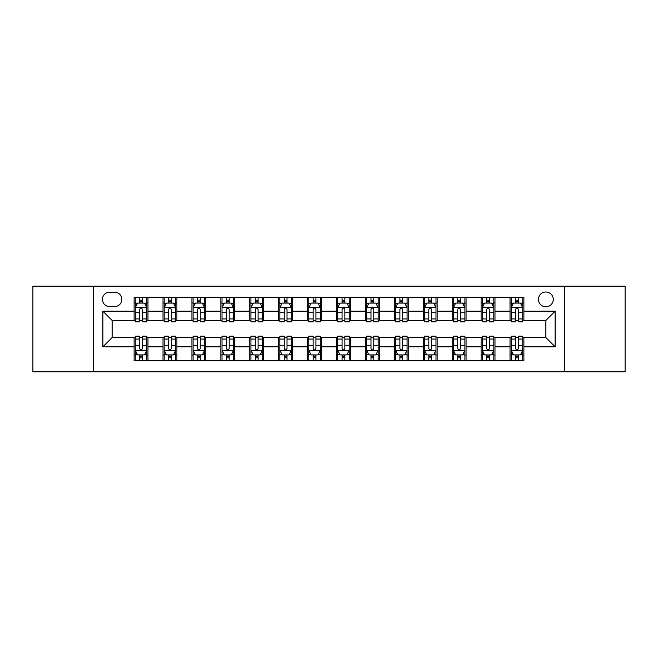 <?xml version="1.0" encoding="UTF-8"?>
<svg xmlns="http://www.w3.org/2000/svg" width="658" height="658" viewBox="0 0 658 658"><rect width="100%" height="100%" fill="white"/><g stroke="black" fill="none" stroke-linecap="round" stroke-linejoin="round"><path stroke-width="0.99" d="M545.869 291.988A7.402 7.402 0 0 0 538.466 299.39A7.402 7.402 0 0 0 545.869 306.793A7.402 7.402 0 0 0 553.271 299.39A7.402 7.402 0 0 0 545.869 291.988M564.375 371.795L625.1 371.795L625.1 286.205L564.375 286.205L564.375 371.795L93.625 371.795L93.625 286.205L32.9 286.205L32.9 371.795L93.625 371.795M109.582 306.562L114.673 306.562A7.172 7.172 0 0 0 121.845 299.39A7.172 7.172 0 0 0 114.673 292.218L109.582 292.218A7.172 7.172 0 0 0 102.418 299.39A7.172 7.172 0 0 0 109.582 306.562M564.375 286.205L93.625 286.205M134.109 346.815L102.878 346.815L102.878 311.185L134.109 311.185L134.109 320.438L112.131 320.438L112.131 337.562L134.109 337.562L134.109 360.806L523.891 360.806L523.891 337.562L545.869 337.562L545.869 320.438L523.891 320.438L523.891 311.185L555.122 311.185L555.122 346.815L523.891 346.815M523.891 311.185L523.891 297.194L134.109 297.194L134.109 311.185M510.016 297.194L510.016 320.438L511.167 320.438M515.568 320.438L518.34 320.438M522.74 320.438L523.891 320.438M510.016 320.438L493.821 320.438M481.097 297.194L481.097 320.438L482.256 320.438M486.649 320.438L489.429 320.438M481.097 320.438L464.902 320.438M452.186 297.194L452.186 320.438L453.337 320.438M457.738 320.438L460.51 320.438M452.186 320.438L435.991 320.438M423.267 297.194L423.267 320.438L424.426 320.438M428.819 320.438L431.59 320.438M423.267 320.438L407.072 320.438M394.348 297.194L394.348 320.438L395.507 320.438M399.899 320.438L402.68 320.438M394.348 320.438L378.161 320.438M365.437 297.194L365.437 320.438L366.588 320.438M370.989 320.438L373.76 320.438M365.437 320.438L349.242 320.438M336.518 297.194L336.518 320.438L337.677 320.438M342.07 320.438L344.85 320.438M336.518 320.438L320.323 320.438M307.599 297.194L307.599 320.438L308.758 320.438M313.15 320.438L315.93 320.438M307.599 320.438L291.412 320.438M278.688 297.194L278.688 320.438L279.839 320.438M284.24 320.438L287.011 320.438M278.688 320.438L262.493 320.438M249.769 297.194L249.769 320.438L250.928 320.438M255.32 320.438L258.101 320.438M249.769 320.438L233.574 320.438M220.858 297.194L220.858 320.438L222.009 320.438M226.41 320.438L229.181 320.438M220.858 320.438L204.663 320.438M191.939 297.194L191.939 320.438L193.098 320.438M197.49 320.438L200.262 320.438M191.939 320.438L175.744 320.438M163.019 297.194L163.019 320.438L164.179 320.438M168.571 320.438L171.351 320.438M163.019 320.438L146.833 320.438M134.109 320.438L135.26 320.438M139.661 320.438L142.432 320.438M134.109 337.562L135.26 337.562M139.661 337.562L142.432 337.562M146.833 337.562L147.984 337.562L147.984 360.806M164.179 337.562L147.984 337.562M168.571 337.562L171.351 337.562M175.744 337.562L176.903 337.562L176.903 360.806M193.098 337.562L176.903 337.562M197.49 337.562L200.262 337.562M204.663 337.562L205.814 337.562L205.814 360.806M222.009 337.562L205.814 337.562M226.41 337.562L229.181 337.562M233.574 337.562L234.733 337.562L234.733 360.806M250.928 337.562L234.733 337.562M255.32 337.562L258.101 337.562M262.493 337.562L263.652 337.562L263.652 360.806M279.839 337.562L263.652 337.562M284.24 337.562L287.011 337.562M291.412 337.562L292.563 337.562L292.563 360.806M308.758 337.562L292.563 337.562M313.15 337.562L315.93 337.562M320.323 337.562L321.482 337.562L321.482 360.806M337.677 337.562L321.482 337.562M342.07 337.562L344.85 337.562M349.242 337.562L350.401 337.562L350.401 360.806M366.588 337.562L350.401 337.562M370.989 337.562L373.76 337.562M378.161 337.562L379.312 337.562L379.312 360.806M395.507 337.562L379.312 337.562M399.899 337.562L402.68 337.562M407.072 337.562L408.231 337.562L408.231 360.806M424.426 337.562L408.231 337.562M428.819 337.562L431.59 337.562M435.991 337.562L437.142 337.562L437.142 360.806M453.337 337.562L437.142 337.562M457.738 337.562L460.51 337.562M464.902 337.562L466.061 337.562L466.061 360.806M482.256 337.562L466.061 337.562M486.649 337.562L489.429 337.562M493.821 337.562L494.98 337.562L494.98 360.806M511.167 337.562L494.98 337.562M515.568 337.562L518.34 337.562M522.74 337.562L523.891 337.562M147.984 297.194L147.984 320.438M134.109 302.976L135.26 302.976M139.661 302.976L142.432 302.976M146.833 302.976L147.984 302.976M134.109 355.024L135.26 355.024M139.661 355.024L142.432 355.024M146.833 355.024L147.984 355.024M163.019 337.562L163.019 360.806M176.903 297.194L176.903 320.438M163.019 302.976L164.179 302.976M168.571 302.976L171.351 302.976M175.744 302.976L176.903 302.976M163.019 355.024L164.179 355.024M168.571 355.024L171.351 355.024M175.744 355.024L176.903 355.024M191.939 337.562L191.939 360.806M191.939 355.024L193.098 355.024M197.49 355.024L200.262 355.024M204.663 355.024L205.814 355.024M205.814 297.194L205.814 320.438M191.939 302.976L193.098 302.976M197.49 302.976L200.262 302.976M204.663 302.976L205.814 302.976M220.858 337.562L220.858 360.806M220.858 355.024L222.009 355.024M226.41 355.024L229.181 355.024M233.574 355.024L234.733 355.024M234.733 297.194L234.733 320.438M220.858 302.976L222.009 302.976M226.41 302.976L229.181 302.976M233.574 302.976L234.733 302.976M249.769 337.562L249.769 360.806M249.769 355.024L250.928 355.024M255.32 355.024L258.101 355.024M262.493 355.024L263.652 355.024M263.652 297.194L263.652 320.438M249.769 302.976L250.928 302.976M255.32 302.976L258.101 302.976M262.493 302.976L263.652 302.976M278.688 337.562L278.688 360.806M278.688 355.024L279.839 355.024M284.24 355.024L287.011 355.024M291.412 355.024L292.563 355.024M292.563 297.194L292.563 320.438M278.688 302.976L279.839 302.976M284.24 302.976L287.011 302.976M291.412 302.976L292.563 302.976M307.599 337.562L307.599 360.806M307.599 355.024L308.758 355.024M313.15 355.024L315.93 355.024M320.323 355.024L321.482 355.024M321.482 297.194L321.482 320.438M307.599 302.976L308.758 302.976M313.15 302.976L315.93 302.976M320.323 302.976L321.482 302.976M336.518 337.562L336.518 360.806M336.518 355.024L337.677 355.024M342.07 355.024L344.85 355.024M349.242 355.024L350.401 355.024M350.401 297.194L350.401 320.438M336.518 302.976L337.677 302.976M342.07 302.976L344.85 302.976M349.242 302.976L350.401 302.976M365.437 337.562L365.437 360.806M365.437 355.024L366.588 355.024M370.989 355.024L373.76 355.024M378.161 355.024L379.312 355.024M379.312 297.194L379.312 320.438M365.437 302.976L366.588 302.976M370.989 302.976L373.76 302.976M378.161 302.976L379.312 302.976M394.348 337.562L394.348 360.806M394.348 355.024L395.507 355.024M399.899 355.024L402.68 355.024M407.072 355.024L408.231 355.024M408.231 297.194L408.231 320.438M394.348 302.976L395.507 302.976M399.899 302.976L402.68 302.976M407.072 302.976L408.231 302.976M423.267 337.562L423.267 360.806M423.267 355.024L424.426 355.024M428.819 355.024L431.59 355.024M435.991 355.024L437.142 355.024M437.142 297.194L437.142 320.438M423.267 302.976L424.426 302.976M428.819 302.976L431.59 302.976M435.991 302.976L437.142 302.976M452.186 337.562L452.186 360.806M452.186 355.024L453.337 355.024M457.738 355.024L460.51 355.024M464.902 355.024L466.061 355.024M466.061 297.194L466.061 320.438M452.186 302.976L453.337 302.976M457.738 302.976L460.51 302.976M464.902 302.976L466.061 302.976M481.097 337.562L481.097 360.806M481.097 355.024L482.256 355.024M486.649 355.024L489.429 355.024M493.821 355.024L494.98 355.024M494.98 297.194L494.98 320.438M481.097 302.976L482.256 302.976M486.649 302.976L489.429 302.976M493.821 302.976L494.98 302.976M510.016 337.562L510.016 360.806M510.016 355.024L511.167 355.024M515.568 355.024L518.34 355.024M522.74 355.024L523.891 355.024M510.016 302.976L511.167 302.976M515.568 302.976L518.34 302.976M522.74 302.976L523.891 302.976M112.131 320.438L102.878 311.185M112.131 337.562L102.878 346.815M555.122 311.185L545.869 320.438M555.122 346.815L545.869 337.562M142.432 300.196L139.661 300.196M146.833 318.933L142.432 318.933L142.432 321.828L146.833 321.828L146.833 307.722L144.513 303.091L137.58 303.091L135.26 307.722L135.26 321.828L139.661 321.828L139.661 318.933L135.26 318.933M135.26 307.722L135.26 297.194M146.833 307.714L146.833 297.194M139.661 303.091L139.661 297.194M142.432 297.194L142.432 303.091M142.432 318.933L142.432 309.449C141.511 307.673 140.582 307.673 139.661 309.449L139.661 318.933M139.661 357.804L142.432 357.804M135.26 339.067L139.661 339.067L139.661 336.172L135.26 336.172L135.26 350.278L137.58 354.909L144.513 354.909L146.833 350.278L146.833 336.172L142.432 336.172L142.432 339.067L146.833 339.067M146.833 350.278L146.833 360.806M135.26 350.286L135.26 360.806M142.432 354.909L142.432 360.806M139.661 360.806L139.661 354.909M139.661 339.067L139.661 348.551C140.582 350.327 141.511 350.327 142.432 348.551L142.432 339.067M171.351 300.196L168.571 300.196M175.744 318.933L171.351 318.933L171.351 321.828L175.744 321.828L175.744 307.722L173.432 303.091L166.49 303.091L164.179 307.722L164.179 321.828L168.571 321.828L168.571 318.933L164.179 318.933M164.179 307.722L164.179 297.194M175.744 307.714L175.744 297.194M168.571 303.091L168.571 297.194M171.351 297.194L171.351 303.091M171.351 318.933L171.351 309.449C170.422 307.673 169.501 307.673 168.571 309.449L168.571 318.933M200.262 300.196L197.49 300.196M204.663 318.933L200.262 318.933L200.262 321.828L204.663 321.828L204.663 307.722L202.351 303.091L195.41 303.091L193.098 307.722L193.098 321.828L197.49 321.828L197.49 318.933L193.098 318.933M193.098 307.722L193.098 297.194M204.663 307.714L204.663 297.194M197.49 303.091L197.49 297.194M200.262 297.194L200.262 303.091M200.262 318.933L200.262 309.449C199.341 307.673 198.42 307.673 197.49 309.449L197.49 318.933M229.181 300.196L226.41 300.196M233.574 318.933L229.181 318.933L229.181 321.828L233.574 321.828L233.574 307.722L231.262 303.091L224.32 303.091L222.009 307.722L222.009 321.828L226.41 321.828L226.41 318.933L222.009 318.933M222.009 307.722L222.009 297.194M233.574 307.714L233.574 297.194M226.41 303.091L226.41 297.194M229.181 297.194L229.181 303.091M229.181 318.933L229.181 309.449C228.26 307.673 227.331 307.673 226.41 309.449L226.41 318.933M168.571 357.804L171.351 357.804M164.179 339.067L168.571 339.067L168.571 336.172L164.179 336.172L164.179 350.278L166.49 354.909L173.432 354.909L175.744 350.278L175.744 336.172L171.351 336.172L171.351 339.067L175.744 339.067M175.744 350.278L175.744 360.806M164.179 350.286L164.179 360.806M171.351 354.909L171.351 360.806M168.571 360.806L168.571 354.909M168.571 339.067L168.571 348.551C169.501 350.327 170.422 350.327 171.351 348.551L171.351 339.067M197.49 357.804L200.262 357.804M193.098 339.067L197.49 339.067L197.49 336.172L193.098 336.172L193.098 350.278L195.41 354.909L202.351 354.909L204.663 350.278L204.663 336.172L200.262 336.172L200.262 339.067L204.663 339.067M204.663 350.278L204.663 360.806M193.098 350.286L193.098 360.806M200.262 354.909L200.262 360.806M197.49 360.806L197.49 354.909M197.49 339.067L197.49 348.551C198.412 350.327 199.341 350.327 200.262 348.551L200.262 339.067M226.41 357.804L229.181 357.804M222.009 339.067L226.41 339.067L226.41 336.172L222.009 336.172L222.009 350.278L224.32 354.909L231.262 354.909L233.574 350.278L233.574 336.172L229.181 336.172L229.181 339.067L233.574 339.067M233.574 350.278L233.574 360.806M222.009 350.286L222.009 360.806M229.181 354.909L229.181 360.806M226.41 360.806L226.41 354.909M226.41 339.067L226.41 348.551C227.331 350.327 228.252 350.327 229.181 348.551L229.181 339.067M258.101 300.196L255.32 300.196M262.493 318.933L258.101 318.933L258.101 321.828L262.493 321.828L262.493 307.722L260.181 303.091L253.24 303.091L250.928 307.722L250.928 321.828L255.32 321.828L255.32 318.933L250.928 318.933M250.928 307.722L250.928 297.194M262.493 307.714L262.493 297.194M255.32 303.091L255.32 297.194M258.101 297.194L258.101 303.091M258.101 318.933L258.101 309.449C257.171 307.673 256.25 307.673 255.32 309.449L255.32 318.933M255.32 357.804L258.101 357.804M250.928 339.067L255.32 339.067L255.32 336.172L250.928 336.172L250.928 350.278L253.24 354.909L260.181 354.909L262.493 350.278L262.493 336.172L258.101 336.172L258.101 339.067L262.493 339.067M262.493 350.278L262.493 360.806M250.928 350.286L250.928 360.806M258.101 354.909L258.101 360.806M255.32 360.806L255.32 354.909M255.32 339.067L255.32 348.551C256.25 350.327 257.171 350.327 258.101 348.551L258.101 339.067M287.011 300.196L284.24 300.196M291.412 318.933L287.011 318.933L287.011 321.828L291.412 321.828L291.412 307.722L289.092 303.091L282.159 303.091L279.839 307.722L279.839 321.828L284.24 321.828L284.24 318.933L279.839 318.933M279.839 307.722L279.839 297.194M291.412 307.714L291.412 297.194M284.24 303.091L284.24 297.194M287.011 297.194L287.011 303.091M287.011 318.933L287.011 309.449C286.09 307.673 285.161 307.673 284.24 309.449L284.24 318.933M315.93 300.196L313.15 300.196M320.323 318.933L315.93 318.933L315.93 321.828L320.323 321.828L320.323 307.722L318.011 303.091L311.07 303.091L308.758 307.722L308.758 321.828L313.15 321.828L313.15 318.933L308.758 318.933M308.758 307.722L308.758 297.194M320.323 307.714L320.323 297.194M313.15 303.091L313.15 297.194M315.93 297.194L315.93 303.091M315.93 318.933L315.93 309.449C315.009 307.673 314.08 307.673 313.15 309.449L313.15 318.933M344.85 300.196L342.07 300.196M349.242 318.933L344.85 318.933L344.85 321.828L349.242 321.828L349.242 307.722L346.93 303.091L339.989 303.091L337.677 307.722L337.677 321.828L342.07 321.828L342.07 318.933L337.677 318.933M337.677 307.722L337.677 297.194M349.242 307.714L349.242 297.194M342.07 303.091L342.07 297.194M344.85 297.194L344.85 303.091M344.85 318.933L344.85 309.449C343.92 307.673 342.999 307.673 342.07 309.449L342.07 318.933M373.76 300.196L370.989 300.196M378.161 318.933L373.76 318.933L373.76 321.828L378.161 321.828L378.161 307.722L375.841 303.091L368.908 303.091L366.588 307.722L366.588 321.828L370.989 321.828L370.989 318.933L366.588 318.933M366.588 307.722L366.588 297.194M378.161 307.714L378.161 297.194M370.989 303.091L370.989 297.194M373.76 297.194L373.76 303.091M373.76 318.933L373.76 309.449C372.839 307.673 371.91 307.673 370.989 309.449L370.989 318.933M402.68 300.196L399.899 300.196M407.072 318.933L402.68 318.933L402.68 321.828L407.072 321.828L407.072 307.722L404.76 303.091L397.819 303.091L395.507 307.722L395.507 321.828L399.899 321.828L399.899 318.933L395.507 318.933M395.507 307.722L395.507 297.194M407.072 307.714L407.072 297.194M399.899 303.091L399.899 297.194M402.68 297.194L402.68 303.091M402.68 318.933L402.68 309.449C401.75 307.673 400.829 307.673 399.899 309.449L399.899 318.933M284.24 357.804L287.011 357.804M279.839 339.067L284.24 339.067L284.24 336.172L279.839 336.172L279.839 350.278L282.159 354.909L289.092 354.909L291.412 350.278L291.412 336.172L287.011 336.172L287.011 339.067L291.412 339.067M291.412 350.278L291.412 360.806M279.839 350.286L279.839 360.806M287.011 354.909L287.011 360.806M284.24 360.806L284.24 354.909M284.24 339.067L284.24 348.551C285.161 350.327 286.09 350.327 287.011 348.551L287.011 339.067M313.15 357.804L315.93 357.804M308.758 339.067L313.15 339.067L313.15 336.172L308.758 336.172L308.758 350.278L311.07 354.909L318.011 354.909L320.323 350.278L320.323 336.172L315.93 336.172L315.93 339.067L320.323 339.067M320.323 350.278L320.323 360.806M308.758 350.286L308.758 360.806M315.93 354.909L315.93 360.806M313.15 360.806L313.15 354.909M313.15 339.067L313.15 348.551C314.08 350.327 315.001 350.327 315.93 348.551L315.93 339.067M342.07 357.804L344.85 357.804M337.677 339.067L342.07 339.067L342.07 336.172L337.677 336.172L337.677 350.278L339.989 354.909L346.93 354.909L349.242 350.278L349.242 336.172L344.85 336.172L344.85 339.067L349.242 339.067M349.242 350.278L349.242 360.806M337.677 350.286L337.677 360.806M344.85 354.909L344.85 360.806M342.07 360.806L342.07 354.909M342.07 339.067L342.07 348.551C342.991 350.327 343.92 350.327 344.85 348.551L344.85 339.067M370.989 357.804L373.76 357.804M366.588 339.067L370.989 339.067L370.989 336.172L366.588 336.172L366.588 350.278L368.908 354.909L375.841 354.909L378.161 350.278L378.161 336.172L373.76 336.172L373.76 339.067L378.161 339.067M378.161 350.278L378.161 360.806M366.588 350.286L366.588 360.806M373.76 354.909L373.76 360.806M370.989 360.806L370.989 354.909M370.989 339.067L370.989 348.551C371.91 350.327 372.839 350.327 373.76 348.551L373.76 339.067M399.899 357.804L402.68 357.804M395.507 339.067L399.899 339.067L399.899 336.172L395.507 336.172L395.507 350.278L397.819 354.909L404.76 354.909L407.072 350.278L407.072 336.172L402.68 336.172L402.68 339.067L407.072 339.067M407.072 350.278L407.072 360.806M395.507 350.286L395.507 360.806M402.68 354.909L402.68 360.806M399.899 360.806L399.899 354.909M399.899 339.067L399.899 348.551C400.829 350.327 401.75 350.327 402.68 348.551L402.68 339.067M431.59 300.196L428.819 300.196M435.991 318.933L431.59 318.933L431.59 321.828L435.991 321.828L435.991 307.722L433.68 303.091L426.738 303.091L424.426 307.722L424.426 321.828L428.819 321.828L428.819 318.933L424.426 318.933M424.426 307.722L424.426 297.194M435.991 307.714L435.991 297.194M428.819 303.091L428.819 297.194M431.59 297.194L431.59 303.091M431.59 318.933L431.59 309.449C430.669 307.673 429.748 307.673 428.819 309.449L428.819 318.933M428.819 357.804L431.59 357.804M424.426 339.067L428.819 339.067L428.819 336.172L424.426 336.172L424.426 350.278L426.738 354.909L433.68 354.909L435.991 350.278L435.991 336.172L431.59 336.172L431.59 339.067L435.991 339.067M435.991 350.278L435.991 360.806M424.426 350.286L424.426 360.806M431.59 354.909L431.59 360.806M428.819 360.806L428.819 354.909M428.819 339.067L428.819 348.551C429.74 350.327 430.669 350.327 431.59 348.551L431.59 339.067M460.51 300.196L457.738 300.196M464.902 318.933L460.51 318.933L460.51 321.828L464.902 321.828L464.902 307.722L462.59 303.091L455.649 303.091L453.337 307.722L453.337 321.828L457.738 321.828L457.738 318.933L453.337 318.933M453.337 307.722L453.337 297.194M464.902 307.714L464.902 297.194M457.738 303.091L457.738 297.194M460.51 297.194L460.51 303.091M460.51 318.933L460.51 309.449C459.588 307.673 458.659 307.673 457.738 309.449L457.738 318.933M457.738 357.804L460.51 357.804M453.337 339.067L457.738 339.067L457.738 336.172L453.337 336.172L453.337 350.278L455.649 354.909L462.59 354.909L464.902 350.278L464.902 336.172L460.51 336.172L460.51 339.067L464.902 339.067M464.902 350.278L464.902 360.806M453.337 350.286L453.337 360.806M460.51 354.909L460.51 360.806M457.738 360.806L457.738 354.909M457.738 339.067L457.738 348.551C458.659 350.327 459.58 350.327 460.51 348.551L460.51 339.067M489.429 300.196L486.649 300.196M493.821 318.933L489.429 318.933L489.429 321.828L493.821 321.828L493.821 307.722L491.51 303.091L484.568 303.091L482.256 307.722L482.256 321.828L486.649 321.828L486.649 318.933L482.256 318.933M482.256 307.722L482.256 297.194M493.821 307.714L493.821 297.194M486.649 303.091L486.649 297.194M489.429 297.194L489.429 303.091M489.429 318.933L489.429 309.449C488.499 307.673 487.578 307.673 486.649 309.449L486.649 318.933M486.649 357.804L489.429 357.804M482.256 339.067L486.649 339.067L486.649 336.172L482.256 336.172L482.256 350.278L484.568 354.909L491.51 354.909L493.821 350.278L493.821 336.172L489.429 336.172L489.429 339.067L493.821 339.067M493.821 350.278L493.821 360.806M482.256 350.286L482.256 360.806M489.429 354.909L489.429 360.806M486.649 360.806L486.649 354.909M486.649 339.067L486.649 348.551C487.578 350.327 488.499 350.327 489.429 348.551L489.429 339.067M518.34 300.196L515.568 300.196M522.74 318.933L518.34 318.933L518.34 321.828L522.74 321.828L522.74 307.722L520.42 303.091L513.487 303.091L511.167 307.722L511.167 321.828L515.568 321.828L515.568 318.933L511.167 318.933M511.167 307.722L511.167 297.194M522.74 307.714L522.74 297.194M515.568 303.091L515.568 297.194M518.34 297.194L518.34 303.091M518.34 318.933L518.34 309.449C517.418 307.673 516.489 307.673 515.568 309.449L515.568 318.933M515.568 357.804L518.34 357.804M511.167 339.067L515.568 339.067L515.568 336.172L511.167 336.172L511.167 350.278L513.487 354.909L520.42 354.909L522.74 350.278L522.74 336.172L518.34 336.172L518.34 339.067L522.74 339.067M522.74 350.278L522.74 360.806M511.167 350.286L511.167 360.806M518.34 354.909L518.34 360.806M515.568 360.806L515.568 354.909M515.568 339.067L515.568 348.551C516.489 350.327 517.418 350.327 518.34 348.551L518.34 339.067M163.019 346.815L147.984 346.815M163.019 311.185L147.984 311.185M191.939 311.185L176.903 311.185M191.939 346.815L176.903 346.815M220.858 311.185L205.814 311.185M220.858 346.815L205.814 346.815M249.769 311.185L234.733 311.185M249.769 346.815L234.733 346.815M278.688 311.185L263.652 311.185M278.688 346.815L263.652 346.815M307.599 311.185L292.563 311.185M307.599 346.815L292.563 346.815M336.518 311.185L321.482 311.185M336.518 346.815L321.482 346.815M365.437 311.185L350.401 311.185M365.437 346.815L350.401 346.815M394.348 311.185L379.312 311.185M394.348 346.815L379.312 346.815M423.267 311.185L408.231 311.185M423.267 346.815L408.231 346.815M452.186 311.185L437.142 311.185M452.186 346.815L437.142 346.815M481.097 311.185L466.061 311.185M481.097 346.815L466.061 346.815M510.016 311.185L494.98 311.185M510.016 346.815L494.98 346.815M146.775 307.599L135.318 307.599M135.26 303.371L137.44 303.371M144.653 303.371L146.833 303.371M139.661 312.731L135.26 312.731M146.833 312.731L142.432 312.731M142.432 301.668L139.661 301.668M135.318 350.401L146.775 350.401M146.833 354.629L144.653 354.629M137.44 354.629L135.26 354.629M142.432 345.269L146.833 345.269M135.26 345.269L139.661 345.269M139.661 356.332L142.432 356.332M175.686 307.599L164.237 307.599M164.179 303.371L166.351 303.371M173.572 303.371L175.744 303.371M168.571 312.731L164.179 312.731M175.744 312.731L171.351 312.731M171.351 301.668L168.571 301.668M204.605 307.599L193.156 307.599M193.098 303.371L195.27 303.371M202.483 303.371L204.663 303.371M197.49 312.731L193.098 312.731M204.663 312.731L200.262 312.731M200.262 301.668L197.49 301.668M233.516 307.599L222.067 307.599M222.009 303.371L224.189 303.371M231.402 303.371L233.574 303.371M226.41 312.731L222.009 312.731M233.574 312.731L229.181 312.731M229.181 301.668L226.41 301.668M164.237 350.401L175.686 350.401M175.744 354.629L173.572 354.629M166.351 354.629L164.179 354.629M171.351 345.269L175.744 345.269M164.179 345.269L168.571 345.269M168.571 356.332L171.351 356.332M193.156 350.401L204.605 350.401M204.663 354.629L202.483 354.629M195.27 354.629L193.098 354.629M200.262 345.269L204.663 345.269M193.098 345.269L197.49 345.269M197.49 356.332L200.262 356.332M222.067 350.401L233.516 350.401M233.574 354.629L231.402 354.629M224.189 354.629L222.009 354.629M229.181 345.269L233.574 345.269M222.009 345.269L226.41 345.269M226.41 356.332L229.181 356.332M262.435 307.599L250.986 307.599M250.928 303.371L253.1 303.371M260.321 303.371L262.493 303.371M255.32 312.731L250.928 312.731M262.493 312.731L258.101 312.731M258.101 301.668L255.32 301.668M250.986 350.401L262.435 350.401M262.493 354.629L260.321 354.629M253.1 354.629L250.928 354.629M258.101 345.269L262.493 345.269M250.928 345.269L255.32 345.269M255.32 356.332L258.101 356.332M291.354 307.599L279.897 307.599M279.839 303.371L282.019 303.371M289.232 303.371L291.412 303.371M284.24 312.731L279.839 312.731M291.412 312.731L287.011 312.731M287.011 301.668L284.24 301.668M320.265 307.599L308.816 307.599M308.758 303.371L310.93 303.371M318.151 303.371L320.323 303.371M313.15 312.731L308.758 312.731M320.323 312.731L315.93 312.731M315.93 301.668L313.15 301.668M349.184 307.599L337.735 307.599M337.677 303.371L339.849 303.371M347.07 303.371L349.242 303.371M342.07 312.731L337.677 312.731M349.242 312.731L344.85 312.731M344.85 301.668L342.07 301.668M378.103 307.599L366.646 307.599M366.588 303.371L368.768 303.371M375.981 303.371L378.161 303.371M370.989 312.731L366.588 312.731M378.161 312.731L373.76 312.731M373.76 301.668L370.989 301.668M407.014 307.599L395.565 307.599M395.507 303.371L397.679 303.371M404.9 303.371L407.072 303.371M399.899 312.731L395.507 312.731M407.072 312.731L402.68 312.731M402.68 301.668L399.899 301.668M279.897 350.401L291.354 350.401M291.412 354.629L289.232 354.629M282.019 354.629L279.839 354.629M287.011 345.269L291.412 345.269M279.839 345.269L284.24 345.269M284.24 356.332L287.011 356.332M308.816 350.401L320.265 350.401M320.323 354.629L318.151 354.629M310.93 354.629L308.758 354.629M315.93 345.269L320.323 345.269M308.758 345.269L313.15 345.269M313.15 356.332L315.93 356.332M337.735 350.401L349.184 350.401M349.242 354.629L347.07 354.629M339.849 354.629L337.677 354.629M344.85 345.269L349.242 345.269M337.677 345.269L342.07 345.269M342.07 356.332L344.85 356.332M366.646 350.401L378.103 350.401M378.161 354.629L375.981 354.629M368.768 354.629L366.588 354.629M373.76 345.269L378.161 345.269M366.588 345.269L370.989 345.269M370.989 356.332L373.76 356.332M395.565 350.401L407.014 350.401M407.072 354.629L404.9 354.629M397.679 354.629L395.507 354.629M402.68 345.269L407.072 345.269M395.507 345.269L399.899 345.269M399.899 356.332L402.68 356.332M435.933 307.599L424.484 307.599M424.426 303.371L426.598 303.371M433.811 303.371L435.991 303.371M428.819 312.731L424.426 312.731M435.991 312.731L431.59 312.731M431.59 301.668L428.819 301.668M424.484 350.401L435.933 350.401M435.991 354.629L433.811 354.629M426.598 354.629L424.426 354.629M431.59 345.269L435.991 345.269M424.426 345.269L428.819 345.269M428.819 356.332L431.59 356.332M464.844 307.599L453.395 307.599M453.337 303.371L455.517 303.371M462.73 303.371L464.902 303.371M457.738 312.731L453.337 312.731M464.902 312.731L460.51 312.731M460.51 301.668L457.738 301.668M453.395 350.401L464.844 350.401M464.902 354.629L462.73 354.629M455.517 354.629L453.337 354.629M460.51 345.269L464.902 345.269M453.337 345.269L457.738 345.269M457.738 356.332L460.51 356.332M493.763 307.599L482.314 307.599M482.256 303.371L484.428 303.371M491.649 303.371L493.821 303.371M486.649 312.731L482.256 312.731M493.821 312.731L489.429 312.731M489.429 301.668L486.649 301.668M482.314 350.401L493.763 350.401M493.821 354.629L491.649 354.629M484.428 354.629L482.256 354.629M489.429 345.269L493.821 345.269M482.256 345.269L486.649 345.269M486.649 356.332L489.429 356.332M522.682 307.599L511.225 307.599M511.167 303.371L513.347 303.371M520.56 303.371L522.74 303.371M515.568 312.731L511.167 312.731M522.74 312.731L518.34 312.731M518.34 301.668L515.568 301.668M511.225 350.401L522.682 350.401M522.74 354.629L520.56 354.629M513.347 354.629L511.167 354.629M518.34 345.269L522.74 345.269M511.167 345.269L515.568 345.269M515.568 356.332L518.34 356.332"/></g></svg>
